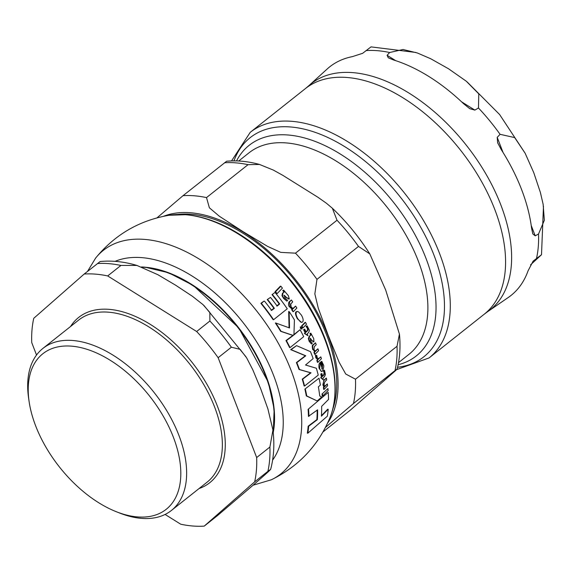 <?xml version="1.0" encoding="UTF-8"?>
<svg xmlns="http://www.w3.org/2000/svg" width="573" height="573" viewBox="0 0 573 573"><rect width="100%" height="100%" fill="white"/><g stroke="black" fill="none" stroke-linecap="round" stroke-linejoin="round"><path stroke-width="0.86" d="M305.33 389.146A144.604 83.529 51.6 0 1 306.756 395.95L317.191 400.95L321.711 397.032L319.727 395.943A144.797 83.637 -128.4 0 0 318.352 386.875L320.429 385.02A144.46 83.443 -128.4 0 0 319.003 378.216L304.893 389.11L319.003 378.216M296.549 311.855C295.568 313.195 295.99 315.501 297.81 318.774L300.395 321.818L301.663 322.363L302.616 321.997C303.597 320.658 303.203 318.373 301.434 315.157L298.698 312.006L297.48 311.497L296.091 311.812L297.258 311.504M309.578 336.509L308.804 338.657L309.621 341.401L311.504 344.015L312.292 343.234L310.373 340.878L310.437 338.342L311.834 340.398L313.918 341.809L313.739 338.636L310.802 333.157L310.394 333.586L311.067 334.961L309.141 336.473L310.623 334.926L309.95 333.55L310.802 333.157M313.281 341.909L313.918 341.809M321.79 361.327L321.124 362.029L322.535 364.937L322.262 369.084A143.178 82.705 -128.4 0 0 320.4 362.573L319.648 368.554L321.016 371.139L321.689 371.44L322.656 370.989C323.895 367.465 324.089 365.316 323.236 364.543L321.79 361.327L320.687 361.993L322.09 364.901L321.825 369.048M282.912 293.476L282.468 295.647L284.05 298.454L286.887 301.147L287.653 300.367L284.838 297.939L284.351 295.353L286.479 297.473L289.293 298.941L288.384 295.711L283.628 290.081L283.234 290.518L284.351 291.929L282.417 293.433L283.85 291.886L282.74 290.475L283.628 290.081M288.577 299.042L289.293 298.941M321.417 415.64L327.699 409.215L328.207 409.258L321.381 416.177A144.632 83.543 -128.4 0 0 321.639 406.343L328.551 399.431A142.484 82.304 -128.4 0 0 328.229 392.398L308.102 409.33A143.981 83.171 -128.4 0 1 308.446 416.363L317.6 409.824A145.048 83.787 51.6 0 1 317.349 419.658L308.661 426.24A144.604 83.529 51.6 0 1 307.859 433.188L327.333 416.199A142.484 82.304 -128.4 0 0 328.207 409.258M307.859 433.188L307.336 433.145A143.981 83.171 -128.4 0 0 308.159 426.197L316.855 419.622A144.425 83.429 -128.4 0 0 317.134 410.304M317.191 400.95L306.311 395.914A143.981 83.171 -128.4 0 0 304.893 389.11M293.505 334.911L300.073 329.697L293.942 334.947L294.415 319.87A144.46 83.443 -128.4 0 0 289.129 311.554L288.663 311.519L289.079 327.899M290.038 347.603L289.601 347.575A143.981 83.171 -128.4 0 0 285.963 340.591L292.867 335.42L280.62 331.294A143.981 83.171 -128.4 0 0 275.355 322.986L275.821 323.029A144.604 83.529 51.6 0 1 281.071 331.337L293.304 335.456L286.4 340.62A144.604 83.529 51.6 0 1 290.038 347.603L303.711 336.68A144.46 83.443 -128.4 0 0 300.073 329.697M301.434 322.327L297.358 318.738C295.424 314.992 295.009 312.686 296.091 311.812M272.025 294.651L275.033 292.431L272.025 294.651A144.231 83.314 -128.4 0 1 279.201 303.912L276.709 306.025M267.219 299.6L270.513 297.401L267.219 299.6A144.46 83.443 -128.4 0 1 273.908 308.267L271.151 310.351M273.586 319.713L273.12 319.677A143.981 83.171 -128.4 0 0 260.88 303.318L263.974 301.097L261.374 303.353A144.604 83.529 51.6 0 1 273.586 319.713L287.252 308.783A144.46 83.443 -128.4 0 0 275.033 292.431M311.504 344.015L309.184 341.365L308.367 338.622L309.141 336.473M313.481 341.773L311.39 340.362L309.993 338.306M321.467 371.397L319.204 368.518L318.896 367.049L318.968 364.457L319.87 362.63L320.4 362.573M324.418 386.489L327.341 383.924L324.87 386.524L324.031 384.848L324.733 381.955L326.696 379.878A142.462 82.29 -128.4 0 0 326.366 378.058L324.397 380.143C323.731 380.049 323.38 381.625 323.33 384.877L324.297 387.104L323.845 387.556A143.816 83.078 51.6 0 1 324.103 389.396L327.591 385.765A142.462 82.29 -128.4 0 0 327.341 383.924M324.103 389.396L323.645 389.361A143.186 82.713 -128.4 0 0 323.387 387.52L323.845 387.062L322.878 384.834L323.946 380.107L326.366 378.058M286.887 301.147L283.571 298.418L281.98 295.611L282.417 293.433M288.813 298.898L285.999 297.437L283.857 295.317M292.681 308.675L295.604 306.104L293.147 308.711L291.12 306.935L290.79 303.955L292.724 301.878A142.462 82.29 -128.4 0 0 291.392 299.98L289.458 302.064L290.11 306.935L292.581 309.284L292.123 309.735A143.816 83.078 51.6 0 1 293.383 311.662L296.871 308.03A142.462 82.29 -128.4 0 0 295.604 306.104M293.383 311.662L292.925 311.626A143.186 82.713 -128.4 0 0 291.657 309.699L292.115 309.248L289.644 306.899C288.441 306.018 288.226 304.399 288.985 302.028L291.392 299.98M312.736 349.637C312.034 346.457 312.142 344.86 313.059 344.846L315.487 342.804L313.495 344.882C312.614 345.211 312.507 346.808 313.173 349.673L314.821 351.958L313.173 349.673M314.821 351.958L314.362 352.409A143.816 83.078 51.6 0 1 315.071 354.293L314.641 354.257A143.186 82.713 -128.4 0 0 313.925 352.374L314.384 351.922M314.964 351.349L317.9 348.785L315.401 351.385L314.018 349.666L314.276 346.729L316.253 344.652A142.462 82.29 -128.4 0 0 315.487 342.804M305.774 332.061L307.515 330.277L307.407 328.315L306.054 326.445L307.128 325.815L306.505 326.481L307.859 328.35L307.959 330.313L306.211 332.096A143.615 82.956 -128.4 0 0 304.671 329.117L304.012 329.754A143.816 83.078 51.6 0 1 305.559 332.734L304.786 333.486L307.959 335.599A143.615 82.956 -128.4 0 0 307.149 333.959L308.74 332.347L309.399 330.349L307.128 325.815M307.887 335.671L304.349 333.45L305.123 332.698A143.186 82.713 -128.4 0 0 303.575 329.719L304.671 329.117M322.09 376.339L323.831 374.563L324.125 372.629L323.387 370.817L324.461 370.179L323.831 370.853L324.569 372.665L324.282 374.599L322.535 376.375A143.615 82.956 -128.4 0 0 321.861 373.467L320.765 374.076A143.186 82.713 -128.4 0 1 321.439 376.984L320.672 377.729L323.258 379.799A143.615 82.956 -128.4 0 0 322.936 378.194L324.511 376.59L325.414 374.606L324.461 370.179M277.096 293.648L276.601 293.605A143.701 83.006 -128.4 0 0 275.054 291.693L280.362 286.178L280.87 286.214L275.556 291.736A144.324 83.372 51.6 0 1 277.096 293.648L282.432 288.133A142.462 82.29 -128.4 0 0 280.87 286.214M322.484 394.066A144.324 83.372 51.6 0 1 322.692 396.05L322.227 396.015A143.701 83.006 -128.4 0 0 322.026 394.031L327.928 388.558L322.026 394.031M303.017 327.878L302.565 327.842A143.186 82.713 -128.4 0 0 301.548 325.973L305.058 322.341L305.509 322.384L301.992 326.008A143.816 83.078 51.6 0 1 303.017 327.878L306.534 324.254A142.462 82.29 -128.4 0 0 305.509 322.384M318.101 359.665L317.263 360.489A143.816 83.078 51.6 0 1 317.872 362.337L317.435 362.301A143.186 82.713 -128.4 0 0 316.826 360.453L317.664 359.636L315.802 357.76L315.437 355.167L315.873 355.203L316.239 357.796L317.664 359.636M318.158 358.977L320.808 356.864L318.38 359.027M301.957 329.146L301.806 327.627L300.746 326.932L300.918 328.472L301.957 329.146L300.474 328.436L300.302 326.897L300.775 326.911M304.571 386.023L304.134 385.987A143.981 83.171 -128.4 0 0 302.243 379.147L310.609 372.794L299.042 369.485A143.981 83.171 -128.4 0 0 296.399 362.58L305.352 355.747L290.683 349.637L296.563 345.641L291.12 349.673L305.781 355.783L296.828 362.616A144.604 83.529 51.6 0 1 299.478 369.521L311.039 372.83L302.673 379.183A144.604 83.529 51.6 0 1 304.571 386.023L318.244 375.1A144.46 83.443 -128.4 0 0 316.346 368.253L305.538 365.008L313.152 358.598A144.46 83.443 -128.4 0 0 310.502 351.693L296.563 345.641M302.673 379.183L302.243 379.147M311.039 372.83L310.609 372.794M299.478 369.521L299.042 369.485M296.828 362.616L296.399 362.58M305.781 355.783L305.352 355.747M291.12 349.673L290.683 349.637M318.008 359.629L317.571 359.593M318.552 358.734L317.134 357.688L316.862 355.547L315.873 355.203M317.263 360.489L316.826 360.453M317.872 362.337L321.41 358.705A142.462 82.29 -128.4 0 0 320.808 356.864M301.992 326.008L301.548 325.973M322.692 396.05L328.121 390.542A142.462 82.29 -128.4 0 0 327.928 388.558M275.556 291.736L275.054 291.693M323.831 370.853L323.387 370.817M321.861 373.467L320.765 374.076M321.209 374.112A143.816 83.078 51.6 0 1 321.883 377.02L321.439 376.984M321.883 377.02L320.672 377.729M321.116 377.765L323.186 379.87M306.505 326.481L306.054 326.445M304.012 329.754L303.575 329.719M305.559 332.734L305.123 332.698M304.786 333.486L304.349 333.45M314.362 352.409L313.925 352.374M315.071 354.293L318.617 350.669A142.462 82.29 -128.4 0 0 317.9 348.785M292.123 309.735L291.657 309.699M292.581 309.284L292.115 309.248M282.468 295.647L281.98 295.611M283.234 290.518L282.74 290.475M323.845 387.556L323.387 387.52M324.297 387.104L323.845 387.062M321.124 362.029L320.687 361.993M308.804 338.657L308.367 338.622M310.394 333.586L309.95 333.55M261.374 303.353L260.88 303.318M272.519 294.694A144.854 83.672 51.6 0 1 279.681 303.948L279.201 303.912M279.681 303.948L277.182 306.061A145.048 83.787 -128.4 0 0 270.513 297.401M267.713 299.643A145.084 83.801 51.6 0 1 274.381 308.303L271.623 310.394A144.94 83.722 -128.4 0 0 264.468 301.133M274.381 308.303L273.908 308.267M286.4 340.62L285.963 340.591M293.304 335.456L292.867 335.42M281.071 331.337L280.62 331.294M289.129 311.554L289.523 327.935L275.821 323.029M306.756 395.95L306.311 395.914M308.661 426.24L308.159 426.197M317.349 419.658L316.855 419.622M328.229 392.398L308.102 409.33M308.561 409.366A144.604 83.529 51.6 0 1 308.926 416.406M35.691 425.961A99.272 57.343 51.6 0 1 29.144 401.78A99.272 57.343 51.6 0 1 81.86 347.861A99.272 57.343 51.6 0 1 173.34 437.113A99.272 57.343 51.6 0 1 116.29 511.71A99.272 57.343 51.6 0 1 35.691 425.961M107.688 275.935A146.423 84.582 51.6 0 0 84.188 274.037L100.16 261.532C111.95 260.364 124.198 261.66 136.918 265.435L120.917 265.449L107.688 275.935L196.654 331.509A146.423 84.582 51.6 0 1 218.141 357.702L231.37 347.217L240.144 349.358L246.712 357.967L252.865 369.929L260.808 389.074L267.899 408.893L272.941 430.058C274.639 444.147 273.88 457.247 270.649 469.359L267.892 471.35C276.129 465.183 259.87 479.157 252.843 485.424L217.454 515.621L204.224 526.114L254.663 481.843L267.892 471.35A146.423 84.582 51.6 0 0 269.897 447.055L272.941 430.058M196.654 331.509L209.883 321.016L209.833 312.435L203.035 304.65L192.507 296.348L175.574 285.168L157.79 274.668L136.911 265.435M84.188 274.037L33.75 318.309A146.423 84.582 51.6 0 0 31.744 342.604L36.529 355.016M269.897 447.055L256.668 457.548L218.141 357.702M165.096 514.447L180.724 524.209A146.423 84.582 51.6 0 0 204.224 526.114M256.668 457.548A146.423 84.582 51.6 0 1 254.663 481.843M29.144 401.78L28.65 398.443A103.405 59.735 51.6 0 1 42.925 348.405A103.405 59.735 51.6 0 1 178.855 435.244A103.405 59.735 51.6 0 1 171.399 510.471A103.405 59.735 51.6 0 1 119.428 512.95L116.29 511.71M398.522 362.623L408.929 354.365A128.638 74.304 -128.4 0 0 405.039 233.483A128.638 74.304 -128.4 0 0 286.328 142.928A128.638 74.304 -128.4 0 0 249.105 152.755L238.697 161.006M156.973 217.876L183.009 195.694A146.423 84.582 51.6 0 1 206.509 197.599L209.374 207.784L219.352 216.25L243.059 231.671L267.627 246.404L280.763 252.371L295.475 253.166A146.423 84.582 51.6 0 1 316.969 279.366L314.849 293.92L318.273 308.145L328.293 335.57L339.18 362.322L345.763 374.04L355.489 379.204A146.423 84.582 51.6 0 1 353.484 403.499L325.45 427.437M355.489 379.204L397.032 346.271L399.438 334.123L385.701 290.067L369.807 253.911L358.505 246.433L316.969 279.366M322.971 431.97L350.382 410.089L395.699 370.495L397.11 369.062L395.026 370.566L353.484 403.499M183.009 195.694L226.621 161.242C237.122 160.275 248.095 161.342 259.54 164.458L248.052 164.666L206.509 197.599M295.475 253.166L337.017 220.233L332.361 208.228L326.352 203.193L317.908 197.255L282.747 175.288L273.364 170.095L259.54 164.465M177.845 214.46A132.256 76.395 51.6 0 1 191.196 214.273A132.256 76.395 51.6 0 1 301.011 288.556A132.256 76.395 51.6 0 1 332.598 409.674M236.534 160.92A134.426 77.649 51.6 0 1 249.212 145.284A134.426 77.649 51.6 0 1 288.112 135.006A134.426 77.649 51.6 0 1 412.166 229.644A134.426 77.649 51.6 0 1 416.234 355.969A134.426 77.649 51.6 0 1 398.113 364.75M415.912 52.472L371.003 46.886L362.659 53.303L352.338 56.641A145.893 84.274 -128.4 0 0 327.219 68.961L308.732 85.778A144.195 83.293 -128.4 0 1 352.947 72.642A144.195 83.293 -128.4 0 1 487.387 176.548A144.195 83.293 -128.4 0 1 487.752 311.597L508.337 297.437A145.893 84.274 -128.4 0 0 528.055 270.843L533.134 261.116L541.506 254.727L530.534 264.869M463.557 103.684A145.893 84.274 -128.4 0 0 393.594 59.986L388.286 57.801L387.09 55.287L389.661 52.508L403.027 49.493L417.366 52.981L430.724 58.754L448.537 68.774L466.272 81.208L478.77 93.857L478.476 107.989L474.867 110.109L469.767 108.691L463.557 103.684M531.579 228.19A145.893 84.274 -128.4 0 0 501.289 149.675L497.622 142.727L497.206 137.348L500.071 134.311L514.69 137.592L525.147 153.256L533.771 172.681L540.375 192.413L543.132 204.267L544.35 220.276L538.534 233.992L535.218 235.854L532.811 233.92L531.579 228.19M87.533 271.387L95.619 258.094A142.698 82.433 51.6 0 1 144.697 239.407A142.698 82.433 51.6 0 1 280.877 347.983A142.698 82.433 51.6 0 1 271.323 479.787M95.619 258.094C114.786 234.694 139.246 220.419 169.006 215.276A135.951 78.53 51.6 0 1 185.416 214.717A135.951 78.53 51.6 0 1 299.529 292.796A135.951 78.53 51.6 0 1 329.79 418.082C317.986 445.887 298.512 466.451 271.358 479.766L253.08 485.216M300.918 328.472L300.474 328.436M316.239 357.796L315.802 357.76M324.569 372.665L324.125 372.629M324.282 374.599L323.831 374.563M307.859 328.35L307.407 328.315M307.959 330.313L307.515 330.277M313.495 344.882L313.059 344.846M290.11 306.935L289.644 306.899M289.458 302.064L288.985 302.028M284.351 291.929L283.85 291.886M284.258 291.399L283.757 291.363M284.05 298.454L283.571 298.418M286.479 297.473L285.999 297.437M323.33 384.877L322.878 384.834M324.397 380.143L323.946 380.107M319.648 368.554L319.204 368.518M322.535 364.937L322.09 364.901M320.314 362.666L319.87 362.63M311.834 340.398L311.39 340.362M309.621 341.401L309.184 341.365M311.082 334.446L310.638 334.41M311.067 334.961L310.623 334.926M297.81 318.774L297.358 318.738M115.094 261.345A128.474 74.211 51.6 0 1 141.86 257.635A128.474 74.211 51.6 0 1 255.078 339.352A128.474 74.211 51.6 0 1 272.626 460.069M142.04 267.176A117.981 68.151 51.6 0 1 144.503 267.333A117.981 68.151 51.6 0 1 265.449 375.43A117.981 68.151 51.6 0 1 273.171 432.135M273.214 432.594A117.63 67.943 -128.4 0 0 265.722 375A117.63 67.943 -128.4 0 0 145.134 267.226M97.417 263.544A146.423 84.582 51.6 0 1 120.917 265.449M209.883 321.016A146.423 84.582 51.6 0 1 231.37 347.217M70.558 326.495A105.475 60.924 51.6 0 1 109.199 309.356A105.475 60.924 51.6 0 1 211.365 392.541A105.475 60.924 51.6 0 1 199.039 488.561M42.925 348.405L78.644 320.085A103.405 59.735 51.6 0 1 108.562 312.185A103.405 59.735 51.6 0 1 214.574 406.93A103.405 59.735 51.6 0 1 207.118 482.158L171.399 510.471M327.512 423.239A134.018 77.412 -128.4 0 0 328.007 335.556A134.018 77.412 -128.4 0 0 190.616 212.762A134.018 77.412 -128.4 0 0 163.477 216.315M397.032 346.271A146.423 84.582 51.6 0 1 395.026 370.566M224.552 162.761A146.423 84.582 51.6 0 1 248.052 164.666M337.017 220.233A146.423 84.582 51.6 0 1 358.505 246.433M387.09 55.287L395.664 60.638M461.587 101.822L474.867 110.109M497.206 137.348L503.044 152.468M531.228 225.511L535.218 235.854M536.514 258.402A146.387 84.56 -128.4 0 0 538.534 233.992M500.071 134.311A146.387 84.56 -128.4 0 0 478.476 107.989M389.661 52.508A146.387 84.56 -128.4 0 0 366.04 50.596M308.732 85.778L305.524 88.5A143.945 83.149 51.6 0 1 347.181 77.498A143.945 83.149 51.6 0 1 480.016 178.833A143.945 83.149 51.6 0 1 484.371 314.097L429.084 357.917A143.945 83.149 -128.4 0 0 424.729 222.653A143.945 83.149 -128.4 0 0 291.893 121.326A143.945 83.149 -128.4 0 0 250.243 132.32L231.535 160.927M233.956 160.884A139.805 80.757 51.6 0 1 290.626 126.977A139.805 80.757 51.6 0 1 430.144 245.917A139.805 80.757 51.6 0 1 397.562 367.264M321.689 371.44L321.245 371.404M301.663 322.363L301.212 322.327M297.48 311.497L297.015 311.461M169.006 215.276L185.953 214.689C205.428 216.451 225.597 224.494 246.454 238.819C266.746 252.965 284.602 270.85 300.03 292.466C330.764 335.327 343.363 386.446 329.783 418.089M141.452 266.954L144.919 267.147L168.541 272.727L193.273 285.433L238.834 327.985L268.365 382.392L274.166 409.101L273.242 432.837M203.938 305.495L246.018 356.829M399.445 334.123C400.649 346.665 399.875 358.311 397.11 369.062M332.361 208.235C346.658 221.88 359.142 237.107 369.807 253.911M469.351 108.426L469.767 108.691M497.629 142.727L497.794 143.164M466.966 81.767L499.599 114.514L525.147 153.256M543.469 206.216L541.506 254.734M487.752 311.597L484.371 314.097M305.524 88.5L250.243 132.32M396.602 369.628L429.084 357.917"/></g></svg>
